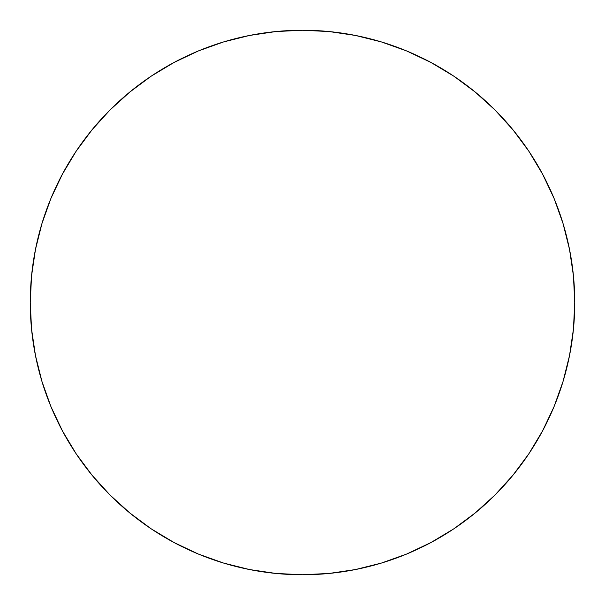 <?xml version="1.0" encoding="UTF-8"?>
<svg xmlns="http://www.w3.org/2000/svg" width="605" height="605" viewBox="0 0 605 605"><rect width="100%" height="100%" fill="white"/><g stroke="black" fill="none" stroke-linecap="round" stroke-linejoin="round"><path stroke-width="0.91" d="M574.75 302.5A272.25 272.25 0 0 1 302.5 574.75A272.25 272.25 0 0 1 30.25 302.5A272.25 272.25 0 0 1 302.5 30.25A272.25 272.25 0 0 1 574.75 302.5L573.442 275.812L569.517 249.389L563.028 223.472L554.029 198.311L542.602 174.164L528.868 151.242L512.949 129.788L495.011 109.989L475.212 92.051L453.758 76.132L430.836 62.398L406.689 50.971L381.528 41.972L355.611 35.483L329.188 31.558L302.5 30.25L275.812 31.558L249.389 35.483L223.472 41.972L198.311 50.971L174.164 62.398L151.242 76.132L129.788 92.051L109.989 109.989L92.051 129.788L76.132 151.242L62.398 174.164L50.971 198.311L41.972 223.472L35.483 249.389L31.558 275.812L30.25 302.5L31.558 329.188L35.483 355.611L41.972 381.528L50.971 406.689L62.398 430.836L76.132 453.758L92.051 475.212L109.989 495.011L129.788 512.949L151.242 528.868L174.164 542.602L198.311 554.029L223.472 563.028L249.389 569.517L275.812 573.442L302.5 574.75L329.188 573.442L355.611 569.517L381.528 563.028L406.689 554.029L430.836 542.602L453.758 528.868L475.212 512.949L495.011 495.011L512.949 475.212L528.868 453.758L542.602 430.836L554.029 406.689L563.028 381.528L569.517 355.611L573.442 329.188L574.75 302.5M41.972 381.528L50.971 406.689M151.242 528.868L174.164 542.602M381.528 563.028L406.689 554.029M528.868 453.758L542.602 430.836M563.028 223.472L554.029 198.311M453.758 76.132L430.836 62.398M223.472 41.972L198.311 50.971M76.132 151.242L62.398 174.164"/></g></svg>
